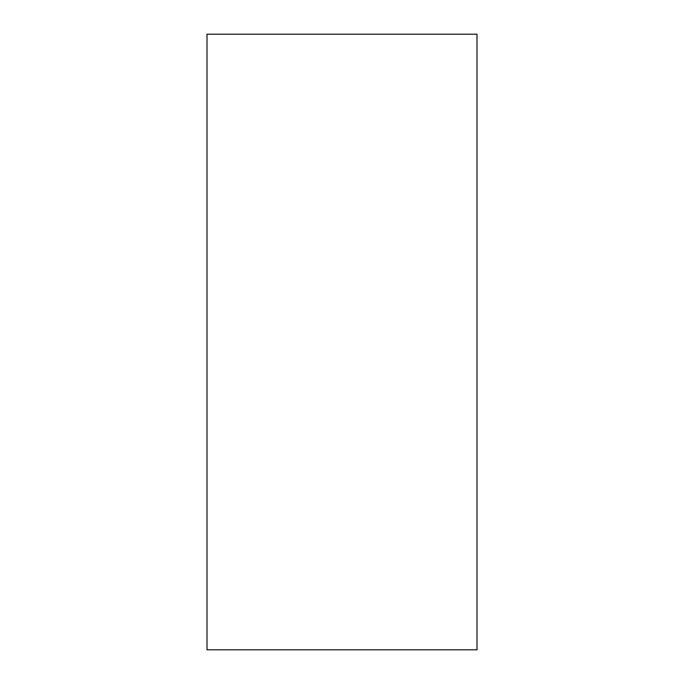 <?xml version="1.0" encoding="UTF-8"?>
<svg xmlns="http://www.w3.org/2000/svg" width="684" height="684" viewBox="0 0 684 684"><rect width="100%" height="100%" fill="white"/><g stroke="black" fill="none" stroke-linecap="round" stroke-linejoin="round"><path stroke-width="1.03" d="M207.004 649.8L207.004 34.2L476.996 34.2L476.996 649.8L207.004 649.8L476.996 649.8M207.004 34.2L476.996 34.2"/></g></svg>
